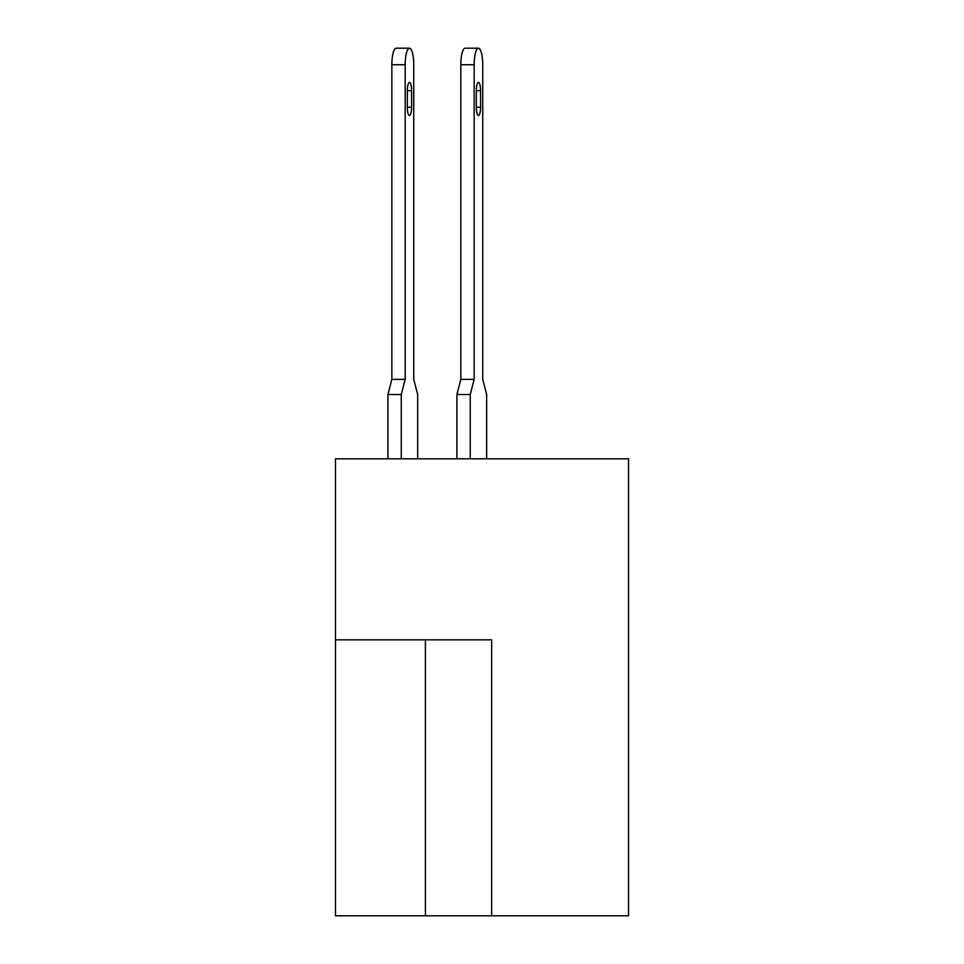 <?xml version="1.0" encoding="UTF-8"?>
<svg xmlns="http://www.w3.org/2000/svg" width="964" height="964" viewBox="0 0 964 964"><rect width="100%" height="100%" fill="white"/><g stroke="black" fill="none" stroke-linecap="round" stroke-linejoin="round"><path stroke-width="1.45" d="M491.664 915.8L628.528 915.8L628.528 458.816L335.472 458.816L335.472 915.8L491.664 915.8L491.664 639.843L335.472 639.843M478.457 82.422L478.457 82.422A8.278 2.145 90 0 0 476.312 90.7L476.312 107.257A8.278 2.145 90 0 0 478.457 115.535A8.278 2.145 90 0 0 480.59 107.257L480.59 90.7A8.278 2.145 90 0 0 478.457 82.422M486.663 458.816L486.663 394.517L482.735 379.346L482.735 64.757A16.557 4.29 90 0 0 478.457 48.2A16.557 4.29 90 0 0 474.168 64.757L474.168 379.346L470.239 394.517L470.239 458.816M409.459 82.422L409.459 82.422A8.278 2.145 90 0 0 407.326 90.7L407.326 107.257A8.278 2.145 90 0 0 409.459 115.535A8.278 2.145 90 0 0 411.604 107.257L411.604 90.7A8.278 2.145 90 0 0 409.459 82.422M409.459 48.2A16.557 4.29 90 0 0 405.181 64.757L391.854 64.757A16.557 4.29 -90 0 1 396.132 48.2L409.459 48.2A16.557 4.29 90 0 1 413.749 64.757L413.749 379.346L413.749 64.757L413.749 379.346L413.749 64.757L413.749 379.346L413.749 64.757L413.749 379.346L413.749 64.757L413.749 379.346L413.749 64.757L413.749 379.346L413.749 64.757L413.749 379.346L417.677 394.517L417.677 458.816M474.168 64.757L460.84 64.757A16.557 4.29 -90 0 1 465.13 48.2L478.457 48.2M470.239 394.517L456.912 394.517L456.912 458.816M456.912 394.517L460.84 379.346L474.168 379.346M460.84 64.757L460.84 379.346M405.181 64.757L405.181 379.346L401.253 394.517L401.253 458.816M401.253 394.517L387.926 394.517L387.926 458.816M413.749 64.757L413.749 379.346M387.926 394.517L391.854 379.346L405.181 379.346M391.854 64.757L391.854 379.346M425.425 639.843L425.425 915.8M476.312 90.7L480.59 90.7M476.312 107.257L480.59 107.257M407.326 90.7L411.604 90.7M407.326 107.257L411.604 107.257"/></g></svg>
